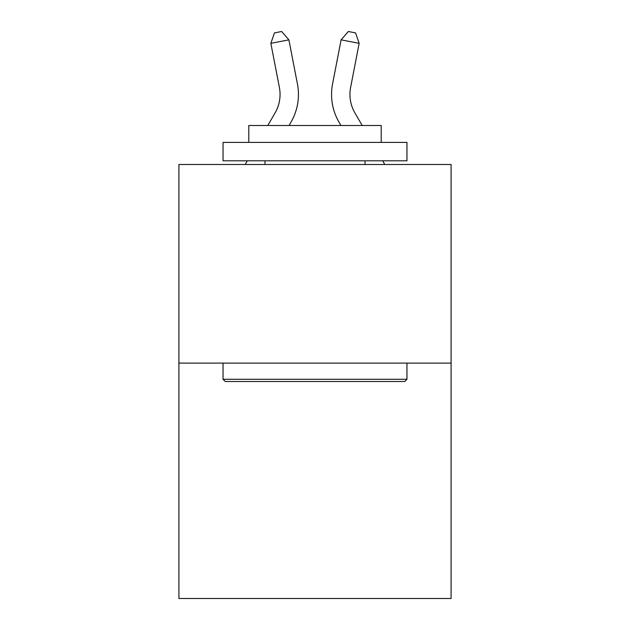 <?xml version="1.0" encoding="UTF-8"?>
<svg xmlns="http://www.w3.org/2000/svg" width="630" height="630" viewBox="0 0 630 630"><rect width="100%" height="100%" fill="white"/><g stroke="black" fill="none" stroke-linecap="round" stroke-linejoin="round"><path stroke-width="0.94" d="M451.088 363.1L451.088 164.485L178.912 164.485L178.912 598.5L451.088 598.5L451.088 363.1L178.912 363.1M267.797 125.496L275.097 112.896A36.784 36.784 0 0 0 279.389 87.46L270.845 43.336L288.894 39.84L297.439 83.963A55.172 55.172 0 0 1 291.013 122.118L289.052 125.496M362.203 125.496L354.903 112.896A36.784 36.784 0 0 1 350.611 87.46L359.155 43.336L341.106 39.84L332.561 83.963A55.172 55.172 0 0 0 338.987 122.118L340.948 125.496M341.106 39.84L332.561 83.963L341.106 39.84L332.561 83.963L341.106 39.84L332.561 83.963L341.106 39.84L332.561 83.963L341.106 39.84L332.561 83.963L341.106 39.84L332.561 83.963L341.106 39.84L332.561 83.963L341.106 39.84L332.561 83.963L341.106 39.84L332.561 83.963L341.106 39.84L332.561 83.963L341.106 39.84L332.561 83.963L341.106 39.84L332.561 83.963L341.106 39.84L332.561 83.963L341.106 39.84L332.561 83.963L341.106 39.84L332.561 83.963L341.106 39.84L348.335 31.5L355.556 32.902L359.155 43.336M404.744 381.489L225.257 381.489L223.044 379.284L406.956 379.284L404.744 381.489M223.044 142.411L406.956 142.411L406.956 160.807L223.044 160.807L223.044 142.411M381.205 142.411L381.205 125.496L248.795 125.496L248.795 142.411M223.044 363.1L223.044 379.284M406.956 363.1L406.956 379.284M264.978 160.807L264.978 164.485M365.022 160.807L365.022 164.485M275.097 112.896A36.784 36.784 0 0 0 279.389 87.46A36.784 36.784 0 0 1 275.097 112.896A36.784 36.784 0 0 0 279.389 87.46A36.784 36.784 0 0 1 275.097 112.896A36.784 36.784 0 0 0 279.389 87.46A36.784 36.784 0 0 1 275.097 112.896A36.784 36.784 0 0 0 279.389 87.46A36.784 36.784 0 0 1 275.097 112.896A36.784 36.784 0 0 0 279.389 87.46A36.784 36.784 0 0 1 275.097 112.896A36.784 36.784 0 0 0 279.389 87.46A36.784 36.784 0 0 1 275.097 112.896A36.784 36.784 0 0 0 279.389 87.46A36.784 36.784 0 0 1 275.097 112.896A36.784 36.784 0 0 0 279.389 87.46A36.784 36.784 0 0 1 275.097 112.896M354.903 112.896A36.784 36.784 0 0 1 350.611 87.46A36.784 36.784 0 0 0 354.903 112.896A36.784 36.784 0 0 1 350.611 87.46A36.784 36.784 0 0 0 354.903 112.896A36.784 36.784 0 0 1 350.611 87.46A36.784 36.784 0 0 0 354.903 112.896A36.784 36.784 0 0 1 350.611 87.46A36.784 36.784 0 0 0 354.903 112.896M270.845 43.336L274.444 32.902L281.665 31.5L288.894 39.84M245.196 164.485L247.33 160.807M384.804 164.485L382.67 160.807"/></g></svg>
